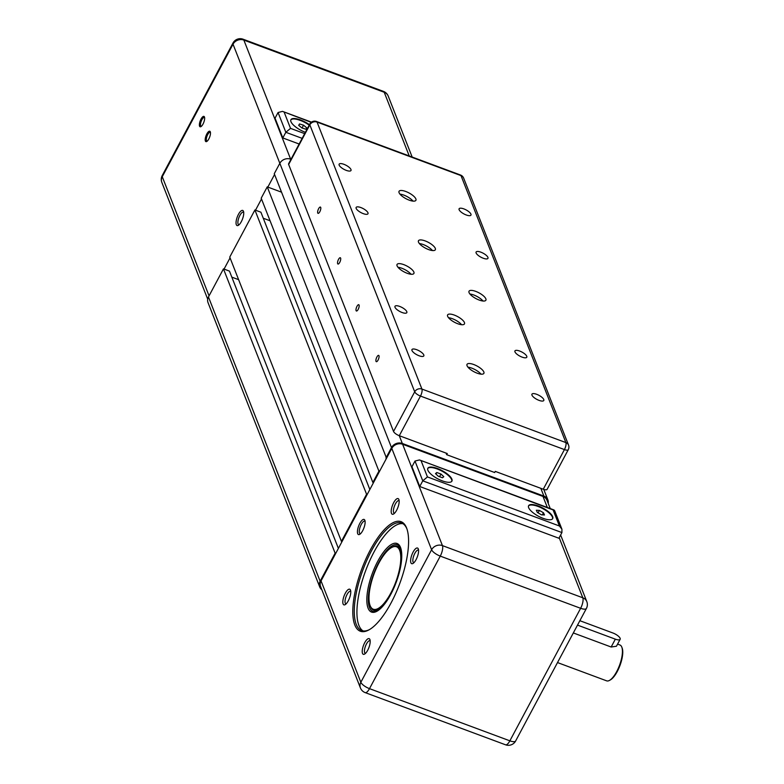 <?xml version="1.0" encoding="UTF-8"?>
<svg xmlns="http://www.w3.org/2000/svg" width="784" height="784" viewBox="0 0 784 784"><rect width="100%" height="100%" fill="white"/><g stroke="black" fill="none" stroke-linecap="round" stroke-linejoin="round"><path stroke-width="1.18" d="M309.807 124.039A5.459 1.852 28.1 0 0 309.827 124.832A5.459 4.773 -21.4 0 1 317.05 122.079A5.459 1.901 -69.6 0 0 316.53 121.491A5.459 5.459 0 0 0 309.807 124.039L288.639 163.689A5.459 1.852 28.1 0 0 288.659 164.473L393.539 431.455A5.459 1.852 28.1 0 0 399.301 435.708L420.479 396.067A5.459 1.901 -69.6 0 0 421.919 389.06A5.459 4.773 158.6 0 0 414.707 391.804A5.459 1.852 28.1 0 0 420.479 396.067L564.431 449.585A5.459 1.852 28.1 0 0 568.282 449.683A5.459 5.459 0 0 0 568.547 445.116A5.459 4.773 158.6 0 0 565.881 442.588A5.459 1.901 110.4 0 1 564.431 449.585L543.263 489.236L495.282 471.39L494.675 472.527L446.684 454.681L446.067 453.093M320.137 581.248L208.456 296.969A8.193 7.154 158.6 0 0 208.034 302.644L319.705 586.922A8.193 7.154 -21.4 0 1 320.137 581.248L335.131 553.161L223.46 268.873L229.457 271.107L338.384 548.408M208.456 296.969L223.46 268.873M231.829 277.144L238.61 279.672M367.186 494.479L366.579 494.253L341.422 541.381L229.751 257.093L254.908 209.975L260.905 212.209L369.842 489.51M263.277 218.246L270.068 220.765M379.525 471.37L378.917 471.145L372.87 482.474L261.199 198.195L267.246 186.866L281.505 192.168M386.541 458.228L274.263 173.725L279.829 163.307L391.5 447.586A8.193 7.154 -21.4 0 1 402.329 443.47L543.89 496.096A8.193 7.154 -21.4 0 1 547.889 499.898A8.193 7.154 -21.4 0 1 548.222 503.387M290.815 159.603L290.648 159.181A8.193 7.154 158.6 0 0 279.829 163.307L233.024 44.198A8.193 2.783 -151.9 0 1 232.995 43.022L162.229 175.547A8.193 2.783 28.1 0 0 162.259 176.733L233.024 44.198A8.193 7.154 -21.4 0 1 243.853 40.082A8.193 2.852 110.4 0 0 243.079 39.2A8.193 8.193 0 0 0 232.995 43.022M378.917 471.145L267.246 186.866M385.934 458.013L391.5 447.586M372.87 482.474L373.468 482.699M341.422 541.381L342.02 541.607M335.728 553.386L335.131 553.161M321.832 589.705A8.193 7.154 -21.4 0 1 319.705 586.922M366.579 494.253L254.908 209.975M274.567 174.499L267.844 187.092M261.503 198.969L255.506 210.2M230.055 257.877L224.057 269.098M304.682 133.643L290.521 128.37L285.837 132.29L282.808 137.945L275.037 118.178L278.065 112.514L282.514 111.377L311.219 122.343M299.145 144.021L282.808 137.945M305.388 132.32A13.651 4.635 -151.9 0 1 290.913 119.707A13.651 4.635 -151.9 0 1 309.445 124.715M290.815 119.942A13.651 4.635 -151.9 0 1 309.21 125.166M239.061 224.792A6.713 2.332 110.4 0 1 238.748 224.743A6.713 2.332 110.4 0 1 239.894 215.404A6.713 2.332 110.4 0 1 243.422 212.15A6.713 2.332 110.4 0 1 243.697 212.327M238.454 214.346A8.075 2.813 -69.6 0 0 236.033 222.695A8.075 2.813 -69.6 0 0 238.248 225.39A8.075 2.813 -69.6 0 0 242.521 218.981A8.075 2.813 -69.6 0 0 243.481 211.337A8.075 2.813 -69.6 0 0 238.454 214.346M201.027 119.08A5.537 1.931 -69.6 0 0 199.371 124.813A5.537 1.931 -69.6 0 0 200.89 126.665A5.537 1.931 -69.6 0 0 203.82 122.265A5.537 1.931 -69.6 0 0 204.477 117.022A5.537 1.931 -69.6 0 0 201.027 119.08M206.858 133.917A5.537 1.931 -69.6 0 0 205.192 139.64A5.537 1.931 -69.6 0 0 206.721 141.492A5.537 1.931 -69.6 0 0 209.651 137.092A5.537 1.931 -69.6 0 0 210.308 131.849A5.537 1.931 -69.6 0 0 206.858 133.917M201.37 126.322A4.724 1.646 110.4 0 1 201.086 126.283A4.724 1.646 110.4 0 1 201.89 119.717A4.724 1.646 110.4 0 1 204.379 117.433A4.724 1.646 110.4 0 1 204.614 117.59M207.201 141.149A4.724 1.646 110.4 0 1 206.917 141.12A4.724 1.646 110.4 0 1 207.721 134.554A4.724 1.646 110.4 0 1 210.21 132.261A4.724 1.646 110.4 0 1 210.445 132.427M299.527 123.95L303.535 125.205L306.73 127.841L305.907 129.233L301.899 127.968L298.704 125.332L299.527 123.95L298.763 125.381M303.535 125.205L302.036 128.017M543.263 489.236A5.459 1.852 28.1 0 0 547.114 489.334L568.282 449.683M446.684 454.681L447.292 453.554L399.301 435.708M423.791 354.927A6.713 2.283 -151.9 0 1 423.821 355.897A6.713 2.283 -151.9 0 1 416.823 354.74A6.713 2.283 -151.9 0 1 411.972 349.566A6.713 2.283 -151.9 0 1 417.833 350.164A6.713 2.283 -151.9 0 1 423.791 354.927M406.798 311.669A6.713 2.283 -151.9 0 1 406.827 312.63A6.713 2.283 -151.9 0 1 399.83 311.483A6.713 2.283 -151.9 0 1 394.979 306.309A6.713 2.283 -151.9 0 1 400.84 306.897A6.713 2.283 -151.9 0 1 406.798 311.669M543.763 399.526A6.713 2.283 -151.9 0 1 543.782 400.497A6.713 2.283 -151.9 0 1 536.785 399.35A6.713 2.283 -151.9 0 1 531.944 394.176A6.713 2.283 -151.9 0 1 537.804 394.764A6.713 2.283 -151.9 0 1 543.763 399.526M526.77 356.269A6.713 2.283 -151.9 0 1 526.789 357.239A6.713 2.283 -151.9 0 1 519.792 356.083A6.713 2.283 -151.9 0 1 514.951 350.909A6.713 2.283 -151.9 0 1 520.811 351.506A6.713 2.283 -151.9 0 1 526.77 356.269M367.961 212.787A6.713 2.283 -151.9 0 1 367.98 213.758A6.713 2.283 -151.9 0 1 360.983 212.601A6.713 2.283 -151.9 0 1 356.142 207.427A6.713 2.283 -151.9 0 1 362.002 208.025A6.713 2.283 -151.9 0 1 367.961 212.787M350.967 169.52A6.713 2.283 -151.9 0 1 350.987 170.491A6.713 2.283 -151.9 0 1 343.99 169.344A6.713 2.283 -151.9 0 1 339.139 164.17A6.713 2.283 -151.9 0 1 344.999 164.758A6.713 2.283 -151.9 0 1 350.967 169.52M487.922 257.387A6.713 2.283 -151.9 0 1 487.952 258.357A6.713 2.283 -151.9 0 1 480.955 257.201A6.713 2.283 -151.9 0 1 476.104 252.027A6.713 2.283 -151.9 0 1 481.964 252.624A6.713 2.283 -151.9 0 1 487.922 257.387M470.929 214.13A6.713 2.283 -151.9 0 1 470.959 215.09A6.713 2.283 -151.9 0 1 463.961 213.944A6.713 2.283 -151.9 0 1 459.11 208.769A6.713 2.283 -151.9 0 1 464.971 209.357A6.713 2.283 -151.9 0 1 470.929 214.13M435.296 248.371A9.555 3.244 -151.9 0 1 435.326 249.753A9.555 3.244 -151.9 0 1 425.369 248.116A9.555 3.244 -151.9 0 1 418.47 240.747A9.555 3.244 -151.9 0 1 426.81 241.59A9.555 3.244 -151.9 0 1 435.296 248.371M415.873 198.93A9.555 3.244 -151.9 0 1 415.902 200.312A9.555 3.244 -151.9 0 1 405.945 198.675A9.555 3.244 -151.9 0 1 399.046 191.306A9.555 3.244 -151.9 0 1 407.386 192.149A9.555 3.244 -151.9 0 1 415.873 198.93M413.874 272.077A9.555 3.244 -151.9 0 1 413.903 273.449A9.555 3.244 -151.9 0 1 403.946 271.813A9.555 3.244 -151.9 0 1 397.047 264.453A9.555 3.244 -151.9 0 1 405.387 265.296A9.555 3.244 -151.9 0 1 413.874 272.077M464.432 322.538A9.555 3.244 -151.9 0 1 464.461 323.91A9.555 3.244 -151.9 0 1 454.504 322.273A9.555 3.244 -151.9 0 1 447.605 314.913A9.555 3.244 -151.9 0 1 455.945 315.756A9.555 3.244 -151.9 0 1 464.432 322.538M483.846 371.979A9.555 3.244 -151.9 0 1 483.885 373.351A9.555 3.244 -151.9 0 1 473.928 371.714A9.555 3.244 -151.9 0 1 467.019 364.354A9.555 3.244 -151.9 0 1 475.369 365.197A9.555 3.244 -151.9 0 1 483.846 371.979M485.855 298.831A9.555 3.244 -151.9 0 1 485.884 300.213A9.555 3.244 -151.9 0 1 475.927 298.577A9.555 3.244 -151.9 0 1 469.028 291.207A9.555 3.244 -151.9 0 1 477.368 292.05A9.555 3.244 -151.9 0 1 485.855 298.831M318.627 208.691A3.361 1.166 110.4 0 1 320.391 207.064A3.361 1.166 110.4 0 1 320.313 210.622A3.361 1.166 110.4 0 1 318.049 213.356A3.361 1.166 110.4 0 1 318.627 208.691M338.531 259.367A3.361 1.166 110.4 0 1 340.295 257.74A3.361 1.166 110.4 0 1 340.227 261.297A3.361 1.166 110.4 0 1 337.963 264.032A3.361 1.166 110.4 0 1 338.531 259.367M356.985 306.338A3.361 1.166 110.4 0 1 358.749 304.711A3.361 1.166 110.4 0 1 358.68 308.259A3.361 1.166 110.4 0 1 356.406 311.003A3.361 1.166 110.4 0 1 356.985 306.338M376.888 357.014A3.361 1.166 110.4 0 1 378.662 355.387A3.361 1.166 110.4 0 1 378.584 358.935A3.361 1.166 110.4 0 1 376.32 361.679A3.361 1.166 110.4 0 1 376.888 357.014M483.013 301.007A9.555 3.244 28.1 0 0 469.959 294.039M481.013 374.154A9.555 3.244 28.1 0 0 467.96 367.177M461.59 324.713A9.555 3.244 28.1 0 0 448.536 317.736M411.032 274.253A9.555 3.244 28.1 0 0 397.978 267.275M413.031 201.106A9.555 3.244 28.1 0 0 399.977 194.138M432.454 250.547A9.555 3.244 28.1 0 0 419.401 243.579M573.32 632.943L611.157 647.016L616.449 646.232L620.154 639.293A6.831 2.323 28.1 0 0 612.912 632.992L579.856 620.703M577.504 625.103L615.342 639.166A6.831 2.323 28.1 0 0 620.154 639.293M621.81 647.153L622.163 648.094A18.297 6.37 110.4 0 1 617.282 671.476A18.297 6.37 110.4 0 1 610.324 679.944L609.442 680.424A19.11 6.654 -69.6 0 0 616.704 671.574A19.11 6.654 -69.6 0 0 621.81 647.153A19.11 6.654 -69.6 0 0 619.968 645.007L617.576 644.125M557.502 662.568L606.649 680.845A19.11 6.654 -69.6 0 0 609.442 680.424M383.2 555.993A33.31 11.593 110.4 0 1 391.637 547.516A33.31 11.593 110.4 0 1 395.763 582.042A33.31 11.593 110.4 0 1 370.077 605.493A33.31 11.593 110.4 0 1 383.2 555.993M370.077 605.493L370.43 606.444A34.133 11.878 -69.6 0 0 373.713 610.266A34.133 11.878 -69.6 0 0 382.19 606.914M401.731 554.347A34.133 11.878 -69.6 0 0 397.508 546.281A34.133 11.878 -69.6 0 0 392.519 547.026L391.637 547.516M377.486 610.922A35.496 12.358 110.4 0 1 372.88 611.412A35.496 12.358 110.4 0 1 373.674 573.829A35.496 12.358 110.4 0 1 397.625 544.87A35.496 12.358 110.4 0 1 400.791 548.241M537.363 512.462L536.334 510.247L539.392 510.404L543.469 512.765L544.488 514.97L541.43 514.814L537.363 512.462M543.469 512.765L542.342 514.863M539.392 510.404L538.079 512.873M528.514 505.964A13.651 4.635 -151.9 0 1 542.597 508.522A13.651 4.635 -151.9 0 1 552.563 518.802M553.092 509.923L554.582 510.531L561.912 529.18L559.404 525.986L427.447 476.927L422.762 480.837L419.734 486.501L411.963 466.725L414.991 461.061L419.44 459.934L553.092 509.923L559.404 525.986M419.734 486.501L558.894 538.245L561.922 532.581L561.912 529.18M451.878 479.151A13.651 4.635 -151.9 0 1 451.927 481.121A13.651 4.635 -151.9 0 1 437.697 478.779A13.651 4.635 -151.9 0 1 427.839 468.264A13.651 4.635 -151.9 0 1 439.755 469.459A13.651 4.635 -151.9 0 1 451.878 479.151M528.661 507.699A13.651 4.635 -151.9 0 1 528.612 505.729A13.651 4.635 -151.9 0 1 542.842 508.061A13.651 4.635 -151.9 0 1 552.7 518.587A13.651 4.635 -151.9 0 1 540.784 517.381A13.651 4.635 -151.9 0 1 528.661 507.699M427.741 468.499A13.651 4.635 -151.9 0 1 439.853 470.067A13.651 4.635 -151.9 0 1 451.643 479.602A13.651 4.635 -151.9 0 1 451.79 481.337M391.794 448.379L431.612 549.731L360.846 682.266A8.193 7.154 158.6 0 0 360.424 687.931L320.607 586.579A8.193 7.154 -21.4 0 1 321.038 580.905L391.794 448.379A8.193 7.154 -21.4 0 1 402.623 444.254L542.989 496.439A8.193 7.154 -21.4 0 1 546.987 500.241L550.25 508.571M360.454 533.796A6.713 2.332 110.4 0 1 360.13 533.737A6.713 2.332 110.4 0 1 360.277 526.632A6.713 2.332 110.4 0 1 364.815 521.154A6.713 2.332 110.4 0 1 365.089 521.321M362.708 530.66A8.075 2.813 -69.6 0 0 364.864 520.341A8.075 2.813 -69.6 0 0 358.641 526.025A8.075 2.813 -69.6 0 0 359.64 534.394A8.075 2.813 -69.6 0 0 362.708 530.66M367.696 650.25A8.35 2.911 -69.6 0 0 369.921 639.577A8.35 2.911 -69.6 0 0 363.482 645.457A8.35 2.911 -69.6 0 0 364.521 654.121A8.35 2.911 -69.6 0 0 367.696 650.25M416.079 559.639A8.35 2.911 -69.6 0 0 418.313 548.967A8.35 2.911 -69.6 0 0 411.874 554.837A8.35 2.911 -69.6 0 0 412.903 563.5A8.35 2.911 -69.6 0 0 416.079 559.639M391.089 602.896A58.437 20.335 -69.6 0 0 406.68 528.22A58.437 20.335 -69.6 0 0 361.63 569.36A58.437 20.335 -69.6 0 0 368.862 629.934A58.437 20.335 -69.6 0 0 391.089 602.896M396.665 510.198A8.35 2.911 -69.6 0 0 398.889 499.526A8.35 2.911 -69.6 0 0 392.451 505.406A8.35 2.911 -69.6 0 0 393.49 514.059A8.35 2.911 -69.6 0 0 396.665 510.198M348.272 600.809A8.35 2.911 -69.6 0 0 350.507 590.136A8.35 2.911 -69.6 0 0 344.068 596.016A8.35 2.911 -69.6 0 0 345.097 604.68A8.35 2.911 -69.6 0 0 348.272 600.809M365.511 653.346A6.713 2.332 110.4 0 1 365.315 653.297A6.713 2.332 110.4 0 1 365.462 646.192A6.713 2.332 110.4 0 1 369.989 640.714A6.713 2.332 110.4 0 1 370.175 640.812M346.087 603.905A6.713 2.332 110.4 0 1 345.891 603.856A6.713 2.332 110.4 0 1 346.038 596.751A6.713 2.332 110.4 0 1 350.566 591.273A6.713 2.332 110.4 0 1 350.752 591.371M413.903 562.726A6.713 2.332 110.4 0 1 413.697 562.687A6.713 2.332 110.4 0 1 413.844 555.572A6.713 2.332 110.4 0 1 418.372 550.094A6.713 2.332 110.4 0 1 418.558 550.192M394.479 513.285A6.713 2.332 110.4 0 1 394.274 513.246A6.713 2.332 110.4 0 1 394.421 506.131A6.713 2.332 110.4 0 1 398.958 500.653A6.713 2.332 110.4 0 1 399.134 500.751M390.795 594.341A36.593 12.74 -69.6 0 0 400.565 547.585A36.593 12.74 -69.6 0 0 372.351 573.339A36.593 12.74 -69.6 0 0 376.888 611.275A36.593 12.74 -69.6 0 0 390.795 594.341M402.907 523.683A57.34 19.963 -69.6 0 0 365.589 570.83A57.34 19.963 -69.6 0 0 363.041 630.904M369.46 629.591A57.34 19.963 110.4 0 1 361.669 630.552A57.34 19.963 110.4 0 1 362.943 569.841A57.34 19.963 110.4 0 1 401.633 523.055A57.34 19.963 110.4 0 1 406.906 528.867M438.315 476.241L435.492 473.614L436.815 472.517L440.971 474.046L443.793 476.682L442.47 477.77L438.315 476.241M436.815 472.517L435.982 474.075M440.971 474.046L439.55 476.701M540.833 488.324L543.89 496.096M402.329 443.47L399.272 435.698M278.065 112.514L285.837 132.29L302.163 138.356M290.521 128.37L284.21 112.308M209.054 295.852L162.259 176.733A8.193 7.154 -21.4 0 0 161.837 182.407A8.193 8.193 0 0 1 162.229 175.547M290.639 159.181L243.853 40.082L384.219 92.267A8.193 2.852 -69.6 0 0 383.445 91.385L243.079 39.2M409.238 155.957L384.219 92.267A8.193 7.154 -21.4 0 1 388.207 96.069A8.193 8.193 0 0 0 383.445 91.385M460.492 175.018A5.459 1.901 110.4 0 1 461.002 175.606A5.459 4.773 -21.4 0 1 463.667 178.135A5.459 5.459 0 0 0 460.492 175.018L316.53 121.491M288.659 164.473L309.827 124.832L414.707 391.804L393.539 431.455M461.002 175.606L565.881 442.588L421.919 389.06L317.05 122.079L461.002 175.606M611.157 647.016L615.342 639.166M414.991 461.061L422.762 480.837L561.922 532.581M427.447 476.927L421.135 460.855M586.403 608.453A8.193 2.783 -151.9 0 1 580.63 608.296L509.865 740.831A8.193 2.783 28.1 0 0 515.637 740.978L586.403 608.453A8.193 8.193 0 0 0 586.795 601.593A8.193 7.154 158.6 0 0 582.806 597.79A8.193 2.852 -69.6 0 1 580.63 608.296L440.265 556.111A8.193 2.783 -151.9 0 1 431.612 549.731A8.193 7.154 158.6 0 1 442.441 545.615L582.806 597.79L559.188 537.687M505.553 744.8A8.193 2.852 -69.6 0 0 509.865 740.831L369.499 688.646A8.193 2.852 110.4 0 1 365.187 692.615L505.553 744.8A8.193 8.193 0 0 0 515.637 740.978M542.989 496.439L547.32 507.473M321.038 580.905L360.846 682.266A8.193 2.783 28.1 0 0 369.499 688.646L440.265 556.111A8.193 2.852 110.4 0 0 442.441 545.615L402.623 444.254M543.763 489.402L547.889 499.898M282.514 111.377L311.483 122.147M207.691 299.155L161.837 182.407M412.168 157.055L388.207 96.069M463.667 178.135L568.547 445.116M373.713 610.266L376.536 611.314M397.508 546.281L400.33 547.33M419.44 459.934L554.014 509.963M560.629 534.992L586.795 601.593M360.424 687.931A8.193 8.193 0 0 0 365.187 692.615"/></g></svg>
